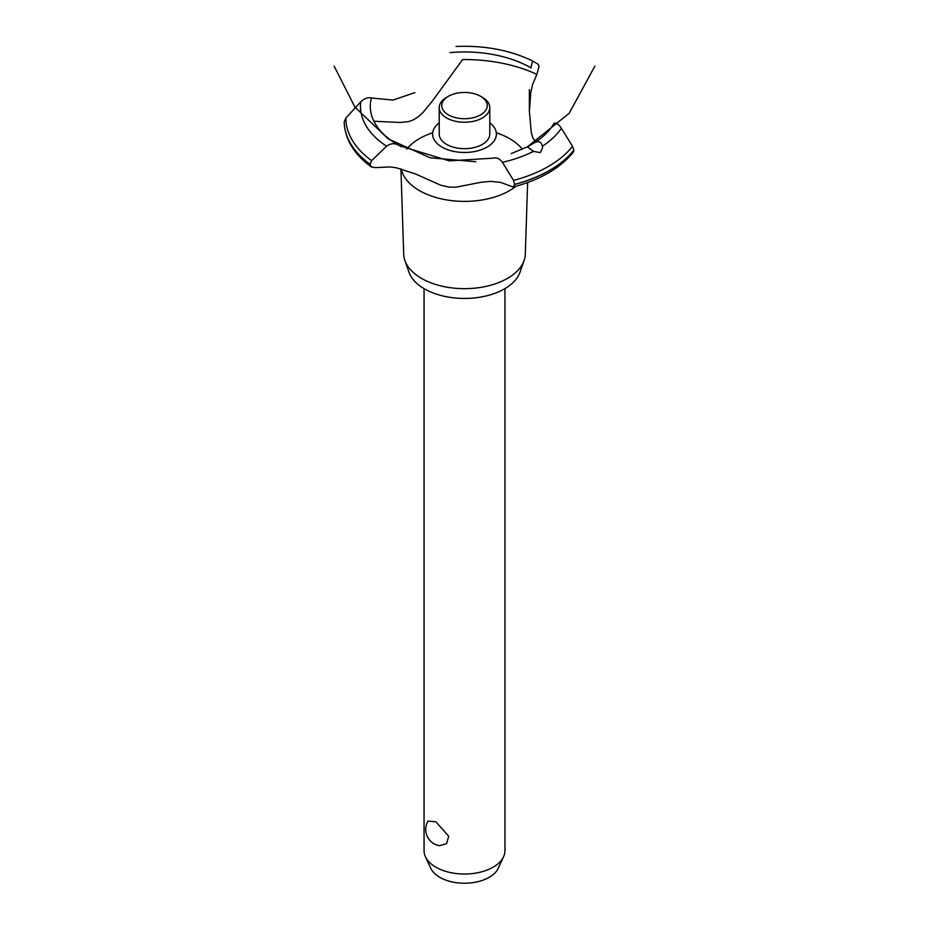 <?xml version="1.0" encoding="UTF-8"?>
<svg xmlns="http://www.w3.org/2000/svg" width="929" height="929" viewBox="0 0 929 929"><rect width="100%" height="100%" fill="white"/><g stroke="black" fill="none" stroke-linecap="round" stroke-linejoin="round"><path stroke-width="1.39" d="M424.054 288.629L424.054 850.685A40.446 23.353 0 0 0 425.412 856.701A40.446 23.353 0 0 0 435.898 867.198A40.446 23.353 0 0 0 474.998 873.237A40.446 23.353 0 0 0 503.588 856.701A40.446 23.353 0 0 0 504.946 850.685L504.946 288.629M428.037 821.085L435.898 821.793L448.719 836.239L446.582 843.671L439.371 845.68A16.432 16.432 0 0 1 428.037 821.085M503.588 856.701L498.246 868.255A34.93 20.159 180 0 1 473.569 882.538A34.93 20.159 180 0 1 439.8 877.324A34.93 20.159 180 0 1 430.754 868.255L425.412 856.701M527.626 182.537L525.303 254.209A60.815 35.105 180 0 1 524.107 260.503L519.996 272.232A56.623 32.689 180 0 1 480.85 297.048A56.623 32.689 180 0 1 424.46 288.861A56.623 32.689 180 0 1 409.004 272.232L404.893 260.503A60.815 35.105 180 0 1 403.697 254.209L400.922 168.823M524.107 260.503A60.815 35.105 180 0 1 482.058 287.166A60.815 35.105 180 0 1 421.499 278.375A60.815 35.105 180 0 1 404.893 260.503M515.99 186.264A63.706 36.777 180 0 1 509.545 190.619A63.706 36.777 180 0 1 419.455 190.619A63.706 36.777 180 0 1 401.235 168.904M406.705 149.151A63.706 36.777 180 0 1 419.455 138.607A63.706 36.777 180 0 1 432.682 132.754M496.318 132.754A63.706 36.777 180 0 1 509.545 138.607A63.706 36.777 180 0 1 522.388 149.267M373.888 121.223L400.19 122.477L408.586 121.629L413.475 119.829L418.387 116.694L423.067 112.409L432.368 101.064L462.607 59.561A114.766 66.261 180 0 1 536.881 74.39L532.642 84.411L530.761 92.807L529.367 111.155L531.283 132.545L532.654 137.376L535.627 142.021M441.949 147.084A31.9 18.417 180 0 1 439.22 122.837A31.9 18.417 0 0 0 441.949 147.084A31.9 18.417 0 0 0 485.553 147.908A31.9 18.417 0 0 0 489.78 122.837A31.9 18.417 180 0 1 487.051 147.084A31.9 18.417 180 0 1 441.949 147.084M531.028 68.049L531.051 67.852A94.212 54.393 180 0 0 450.008 52.616M414.88 92.645L392.944 100.077L371.414 97.986A94.212 54.393 180 0 0 397.821 144.773L397.972 144.866M534.605 142.683C538.692 140.662 541.282 141.835 542.373 146.225L542.513 147.908L540.283 152.658L533.478 151.357L527.347 146.875L534.686 142.636A94.212 54.393 180 0 0 554.125 123.116M511.24 153.552L527.347 146.875L569.198 113.28L594.874 66.133M493.473 158.116C496.597 157.28 499.581 158.673 502.438 162.32L513.516 180.4L514.666 184.453L513.191 187.019L500.464 182.351L490.628 181.364L481.164 182.258L455.942 187.193L449.195 187.112L440.752 185.231L415.704 174.037L396.602 167.847L390.296 166.941L375.444 167.603L371.345 166.965L370.009 164.236L371.623 160.647L386.58 146.19C390.285 143.461 394.047 142.996 397.891 144.808M513.191 187.019C540.086 179.878 560.106 168.277 573.263 152.228L573.867 150.184L572.543 146.317L561.371 128.295C558.828 124.474 556.401 122.744 554.09 123.127M399.911 145.888L449.195 160.856L493.38 158.151M531.04 67.933C531.678 63.544 532.48 61.36 533.432 61.407L538.332 64.391L538.994 66.667L536.881 74.39M456.023 46.45C485.124 45.3 510.915 50.282 533.409 61.395L533.432 61.407M371.472 98.01C367.93 97.139 364.354 98.404 360.777 101.795L345.855 118.064L344.183 121.862C344.856 139.164 353.914 154.202 371.345 166.965M482.372 97.324L480.583 96.291L482.372 97.324A25.28 14.597 180 0 1 489.78 107.648L489.78 134.066A25.28 14.597 180 0 1 474.173 147.548A25.28 14.597 180 0 1 446.628 144.39A25.28 14.597 180 0 1 439.22 134.066L439.22 107.648A25.28 14.597 180 0 1 446.628 97.324L448.417 96.291A22.749 13.134 0 0 0 448.417 114.871A22.749 13.134 0 0 0 480.583 114.871A22.749 13.134 0 0 0 480.583 96.291A22.749 13.134 0 0 0 448.417 96.291M489.78 107.648A25.28 14.597 180 0 1 474.173 121.13A25.28 14.597 180 0 1 446.628 117.971A25.28 14.597 180 0 1 439.22 107.648M533.478 151.357A104.025 60.06 180 0 1 502.438 162.32M572.543 146.317A118.645 68.502 180 0 1 548.4 166.454A118.645 68.502 180 0 1 513.516 180.4M561.371 128.295A104.025 60.06 180 0 1 542.373 146.225M573.867 150.184A120.329 69.466 180 0 1 549.585 170.355A120.329 69.466 180 0 1 514.666 184.372M573.867 150.277A120.329 69.466 180 0 1 549.585 170.437A120.329 69.466 180 0 1 514.666 184.453M370.009 164.317A120.329 69.466 180 0 1 344.183 121.838M370.009 164.236A120.329 69.466 180 0 1 344.183 121.757M371.623 160.647A118.645 68.502 180 0 1 345.855 118.064M386.58 146.19A104.025 60.06 180 0 1 360.777 101.795M334.126 66.133L354.948 107.125L388.194 138.885L430.092 157.791L475.869 161.727M398.936 145.423L401.258 146.666M529.367 111.155L529.367 89.625"/></g></svg>
